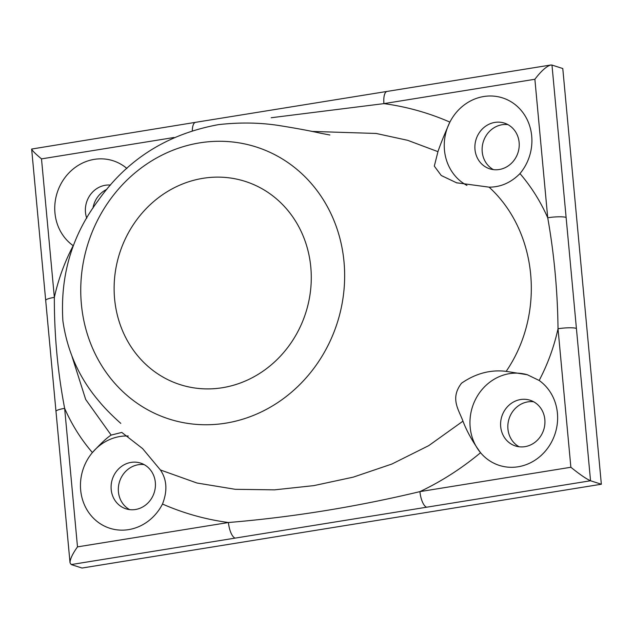 <?xml version="1.0" encoding="UTF-8"?>
<svg xmlns="http://www.w3.org/2000/svg" width="633" height="633" viewBox="0 0 633 633"><rect width="100%" height="100%" fill="white"/><g stroke="black" fill="none" stroke-linecap="round" stroke-linejoin="round"><path stroke-width="0.95" d="M601.35 484.237L562.784 68.53L551.976 65.057L576.41 328.4A14.124 2.397 174.7 0 0 558.021 328.764C554.041 346.829 547.759 364.07 539.174 380.473A47.451 43.448 107.8 0 1 546.2 450.103A47.451 43.448 107.8 0 1 480.558 452.714C461.702 468.412 441.494 481.381 419.924 491.619A14.124 5.143 80.8 0 0 426.618 507.215L71.205 564.565L82.013 568.038L601.35 484.237L590.542 480.764L426.618 507.215M539.174 380.473L527.321 374.736L506.171 371.357C545.496 313.881 537.86 231.638 489.087 187.146C500.679 187.178 510.981 182.66 519.978 173.577C531.309 186.798 540.558 201.531 547.727 217.776C554.16 254.11 557.594 291.109 558.021 328.764L570.871 467.265C579.844 474.505 586.403 478.999 590.542 480.764L576.41 328.4M192.305 130.525A14.124 5.143 80.8 0 1 195.605 122.319L387.087 91.421A14.124 5.143 80.8 0 0 383.93 103.622C406.734 106.716 428.715 112.872 449.889 122.106C444.184 135.003 440.204 144.854 437.957 151.667L407.66 140.312L376.129 133.46L311.808 131.419M519.978 173.577A47.451 43.448 -72.2 0 0 514.067 103.772A47.451 43.448 -72.2 0 0 449.889 122.106A47.451 43.448 107.8 0 0 466.925 185.429M174.012 137.496L41.501 158.883L54.351 297.383C58.339 279.28 64.621 262.038 73.199 245.675A47.451 43.448 -72.2 0 1 63.949 179.004A47.451 43.448 -72.2 0 1 126.909 168.473M570.871 467.265L419.924 491.619C355.983 506.922 292.153 517.224 228.442 522.518C205.63 519.464 183.641 513.308 162.483 504.042C167.618 490.963 166.922 479.608 160.41 469.971L196.99 483.019L235.326 489.317L274.58 489.847L313.849 485.622L353.23 477.147L391.882 464.036L428.763 445.624L462.96 421.151C466.743 431.176 472.614 441.692 480.558 452.714A47.451 43.448 107.8 0 1 477.322 396.131A47.451 43.448 107.8 0 1 527.416 374.768M551.976 65.057L550.797 65.001C546.501 66.243 541.199 70.999 534.877 79.267L383.93 103.622L271.217 117.738M72.027 356.45L85.677 399.463L111.147 435.093C107.183 437.522 100.932 443.345 92.394 452.563C81.079 439.421 71.83 424.696 64.645 408.372A14.124 2.397 174.7 0 0 55.989 411.41L70.034 562.792L71.205 564.565M41.501 158.883C35.377 153.772 32.093 150.488 31.65 149.048L45.695 300.422A14.124 2.397 174.7 0 1 54.351 297.383C54.24 334.849 57.666 371.848 64.645 408.372L77.495 546.88C72.494 553.899 70.002 559.2 70.034 562.792M225.704 423.168A142.829 130.778 107.8 0 1 81.388 304.204A142.829 130.778 107.8 0 1 199.696 142.868A142.829 130.778 107.8 0 1 344.012 261.833A142.829 130.778 107.8 0 1 225.704 423.168M462.96 421.151C458.798 409.67 449.794 398.521 461.528 383.202C475.66 373.43 490.543 369.482 506.171 371.357M489.087 187.146L456.543 182.779L441.264 175.515L434.309 166.131L437.957 151.667M111.147 435.093L121.797 432.426L142.631 448.623L160.41 469.971M114.597 298.847A106.7 97.704 107.8 0 1 202.987 178.316A106.7 97.704 107.8 0 1 310.803 267.189A106.7 97.704 107.8 0 1 222.412 387.72A106.7 97.704 107.8 0 1 114.597 298.847M519.147 446.779A24.007 21.981 107.8 0 1 508.299 421.752A24.007 21.981 107.8 0 1 527.819 401.876A24.007 21.981 107.8 0 1 533.619 401.757M493.439 169.636A24.007 21.981 107.8 0 1 482.583 144.609A24.007 21.981 107.8 0 1 502.111 124.733A24.007 21.981 107.8 0 1 507.911 124.614M92.964 208.138A24.007 21.981 107.8 0 1 106.842 189.362M129.646 509.628A24.007 21.981 107.8 0 1 118.79 484.601A24.007 21.981 107.8 0 1 138.318 464.725A24.007 21.981 107.8 0 1 144.118 464.606M162.483 504.042A47.451 43.448 107.8 0 1 98.305 522.375A47.451 43.448 107.8 0 1 92.394 452.563A47.451 43.448 107.8 0 1 128.293 436.018M131.071 462.399A24.007 21.981 107.8 0 1 140.605 463.095A24.007 21.981 107.8 0 1 152.585 496.565A24.007 21.981 107.8 0 1 125.912 508.805A24.007 21.981 107.8 0 1 111.242 484.332A24.007 21.981 107.8 0 1 131.071 462.399M86.753 218.227A24.007 21.981 107.8 0 1 105.363 185.255A24.007 21.981 107.8 0 1 110.522 185.065M494.871 122.406A24.007 21.981 107.8 0 1 504.398 123.103A24.007 21.981 107.8 0 1 513.189 161.391A24.007 21.981 107.8 0 1 489.705 168.813A24.007 21.981 107.8 0 1 475.035 144.34A24.007 21.981 107.8 0 1 494.871 122.406M520.579 399.542A24.007 21.981 107.8 0 1 530.114 400.246A24.007 21.981 107.8 0 1 543.692 429.831A24.007 21.981 107.8 0 1 515.42 445.956A24.007 21.981 107.8 0 1 505.949 439.539A24.007 21.981 107.8 0 1 502.175 415.39A24.007 21.981 107.8 0 1 520.579 399.542M31.65 149.048L195.605 122.319M566.116 217.412A14.124 2.397 174.7 0 0 547.727 217.776L534.877 79.267M77.495 546.88L228.442 522.518A14.124 5.143 80.8 0 0 235.128 538.113M120.8 423.366C121.038 423.604 108.196 412.423 99.452 401.757C79.465 378.51 67.28 351.544 62.889 320.868C60.103 275.972 71.751 236.03 97.83 201.033C126.94 159.492 167.183 134.022 218.559 124.622C240.445 122.153 261.326 122.573 281.21 125.88C297.455 128.507 310.463 130.928 320.235 133.159L329.872 135.003M456.543 182.779L457.145 182.969M550.797 65.001L387.087 91.421M45.695 300.422L55.989 411.41"/></g></svg>
